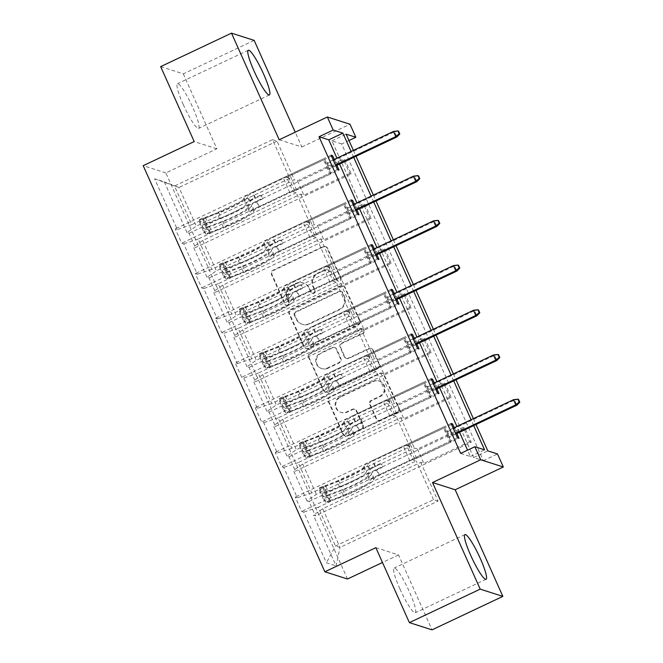 <?xml version="1.0" encoding="UTF-8"?>
<svg xmlns="http://www.w3.org/2000/svg" width="663" height="663" viewBox="0 0 663 663"><rect width="100%" height="100%" fill="white"/><g stroke="black" fill="none" stroke-linecap="round" stroke-linejoin="round"><path stroke-width="0.5" stroke-dasharray="3.31 2.49" d="M288.223 305.502A2.18 2.13 107.7 0 1 285.397 304.45L272.021 274.565A3.108 3.05 107.7 0 1 273.546 270.438L323.602 246.777A3.108 3.05 107.7 0 1 327.638 248.277L341.014 278.162A2.18 2.13 107.7 0 1 338.403 281.162A2.18 2.13 107.7 0 1 337.119 280.01L335.387 276.139A9.953 9.746 107.7 0 0 322.458 271.341L318.29 273.313A9.953 9.746 107.7 0 0 313.417 286.524L315.149 290.386A2.18 2.13 107.7 0 1 312.538 293.386A2.18 2.13 107.7 0 1 311.254 292.234L309.522 288.364A9.953 9.746 107.7 0 0 296.601 283.565L292.424 285.538A9.953 9.746 107.7 0 0 287.56 298.748L289.283 302.61A2.18 2.13 107.7 0 1 288.223 305.502M334.774 275.941A9.953 9.746 107.7 0 0 321.845 271.15L317.676 273.115A9.953 9.746 107.7 0 0 312.803 286.325L314.535 290.195A2.18 2.13 107.7 0 1 311.925 293.187A2.18 2.13 107.7 0 1 310.64 292.035L308.908 288.165A9.953 9.746 107.7 0 0 295.988 283.374L291.819 285.339A9.953 9.746 107.7 0 0 286.946 298.549L288.67 302.419A2.18 2.13 107.7 0 1 286.068 305.411A2.18 2.13 107.7 0 1 284.783 304.259L271.407 274.366A3.108 3.05 107.7 0 1 272.932 270.239L322.989 246.586A3.108 3.05 107.7 0 1 327.025 248.078L340.401 277.971A2.18 2.13 107.7 0 1 337.79 280.963A2.18 2.13 107.7 0 1 336.506 279.811L334.774 275.941L335.387 276.139M399.905 588.885A24.722 3.705 -115.3 0 1 394.12 568.058A24.722 3.705 -115.3 0 1 409.461 591.935A24.722 3.705 -115.3 0 1 415.245 612.761A24.722 3.705 -115.3 0 1 399.905 588.885M183.245 104.539A24.722 3.705 -115.3 0 1 177.46 83.72A24.722 3.705 -115.3 0 1 192.8 107.588A24.722 3.705 -115.3 0 1 198.585 128.415A24.722 3.705 -115.3 0 1 183.245 104.539M160.67 66.623L183.328 73.858L254.153 40.377M363.167 425.223A3.108 3.05 107.7 0 1 361.642 429.351L347.603 435.989A3.108 3.05 107.7 0 1 343.558 434.489L328.715 401.297A3.108 3.05 107.7 0 1 330.232 397.17L380.289 373.509A3.108 3.05 107.7 0 1 384.333 375.009L399.176 408.201A3.108 3.05 107.7 0 1 397.659 412.328L380.695 420.35A3.108 3.05 107.7 0 1 376.65 418.85L370.302 404.645A3.108 3.05 107.7 0 1 371.819 400.518L380.231 396.54A8.321 8.147 107.7 0 0 379.393 381.084A8.321 8.147 107.7 0 0 373.501 381.49L340.55 397.062A8.321 8.147 107.7 0 0 341.387 412.519A8.321 8.147 107.7 0 0 347.279 412.113L352.774 409.519A3.108 3.05 107.7 0 1 356.81 411.019L363.167 425.223L362.553 425.024A3.108 3.05 107.7 0 1 361.028 429.152L346.989 435.79A3.108 3.05 107.7 0 1 342.945 434.298L328.102 401.098A3.108 3.05 107.7 0 1 329.619 396.971L379.675 373.31A3.108 3.05 107.7 0 1 383.72 374.81L398.562 408.01A3.108 3.05 107.7 0 1 397.046 412.137L380.081 420.151A3.108 3.05 107.7 0 1 376.037 418.651L369.689 404.447A3.108 3.05 107.7 0 1 371.205 400.319L379.617 396.341L380.231 396.54M279.189 139.76L301.847 146.995L295.217 132.186M301.847 146.995L350.006 124.23M341.677 143.962L331.972 140.871L473.631 457.553L483.335 460.652L341.677 143.962L348.97 140.515M483.335 460.652L497.499 453.956M375.855 547.671L398.504 554.906L432.036 629.85M398.504 554.906L382.476 562.481M183.328 73.858L216.851 148.802L165.849 172.902L347.511 579.006M308.461 348.498A3.108 3.05 107.7 0 1 304.425 347.006L289.574 313.806A3.108 3.05 107.7 0 1 291.098 309.679L341.155 286.018A3.108 3.05 107.7 0 1 345.191 287.518L360.042 320.718A3.108 3.05 107.7 0 1 358.517 324.845L308.461 348.498L307.856 348.307A3.108 3.05 107.7 0 1 303.811 346.807L288.96 313.616A3.108 3.05 107.7 0 1 290.485 309.488L340.542 285.828A3.108 3.05 107.7 0 1 344.586 287.328L359.429 320.519A3.108 3.05 107.7 0 1 357.912 324.646L307.856 348.307M309.14 357.548L323.992 390.747A3.108 3.05 107.7 0 0 328.036 392.247L378.092 368.587A3.108 3.05 107.7 0 0 379.609 364.459L373.252 350.255A3.108 3.05 107.7 0 0 369.216 348.755L348.92 358.351A3.108 3.05 107.7 0 1 344.876 356.851L340.658 347.429A3.108 3.05 107.7 0 1 342.183 343.301L363.316 333.307A2.18 2.13 107.7 0 0 363.1 329.262A2.18 2.13 107.7 0 0 361.559 329.37L310.665 353.42A3.108 3.05 107.7 0 0 309.14 357.548L308.535 357.357L323.378 390.548L323.992 390.747M417.433 449.058L423.839 463.387L420.748 462.401L322.724 508.728L340.028 547.423L336.083 565.904L313.392 515.176L315.447 515.831L471.269 442.18L464.854 427.85L463.329 427.362L417.433 449.058L414.342 448.072L316.309 494.399L306.986 500.847L309.033 501.501L315.447 515.831M420.748 462.401L438.052 501.087L340.028 547.423L335.503 545.972L318.19 507.286L416.215 460.951L413.124 459.965L459.02 438.276M322.724 508.728L313.392 515.176M165.849 172.902L143.2 165.675M306.986 500.847L293.394 470.465L295.449 471.12L451.271 397.477L444.856 383.139L443.332 382.659L397.435 404.347L394.336 403.361L296.311 449.696L286.988 456.136L289.035 456.79L295.449 471.12M286.988 456.136L273.396 425.762L275.452 426.417L431.273 352.766L424.859 338.437L423.325 337.948L377.429 359.636L374.338 358.65L276.314 404.985L266.99 411.433L269.037 412.088L275.452 426.417M266.99 411.433L253.399 381.051L255.446 381.706L411.267 308.055L404.861 293.726L403.328 293.237L357.432 314.933L354.34 313.947L256.316 360.274L246.984 366.722L249.039 367.377L255.446 381.706M246.984 366.722L233.401 336.34L235.448 336.995L391.269 263.344L384.863 249.015L383.33 248.526L337.434 270.222L334.343 269.236L236.318 315.571L226.986 322.011L229.042 322.666L235.448 336.995M226.986 322.011L213.403 291.637L215.45 292.292L371.272 218.641L364.865 204.312L363.332 203.823L317.436 225.511L314.345 224.525L216.32 270.86L206.989 277.3L209.044 277.954L215.45 292.292M206.989 277.3L193.397 246.926L195.452 247.581L351.274 173.93L344.859 159.601L343.335 159.112L297.438 180.808L294.347 179.814L196.314 226.149L186.991 232.597L189.038 233.252L195.452 247.581M186.991 232.597L164.3 181.869L154.628 178.778L177.319 229.506L175.264 228.851L181.679 243.18L183.726 243.835L197.317 274.217L195.262 273.562L201.676 287.891L203.723 288.546L217.315 318.928L215.26 318.273L221.674 332.602L223.721 333.257L237.313 363.631L235.266 362.976L241.672 377.305L243.727 377.96L257.31 408.342L255.263 407.687L261.67 422.016L263.725 422.671L277.308 453.053L275.261 452.398L281.667 466.727L283.723 467.382L297.314 497.756L295.259 497.101L301.673 511.438L303.72 512.093L326.411 562.812L336.083 565.904M434.282 382.957L436.909 388.841M394.278 293.543L396.913 299.419M354.282 204.129L356.909 210.005M460.677 453.417L470.382 456.517L467.548 450.177M459.55 432.301L456.923 426.417M439.552 387.59L436.925 381.714M419.555 342.879L416.919 337.003M399.557 298.176L396.922 292.292M379.551 253.465L376.924 247.581M359.553 208.754L356.926 202.878M339.555 164.043L336.928 158.167M334.285 159.418L336.912 165.294M374.28 248.832L376.916 254.716M414.284 338.254L416.911 344.13M454.279 427.668L456.906 433.544M396.217 416.248L298.193 462.575L311.784 492.957L409.809 446.622L396.217 416.248L393.126 415.262L439.022 393.565M311.784 492.957L297.314 497.756M298.193 462.575L283.723 467.382M397.435 404.347L403.842 418.676L400.75 417.69L302.726 464.025L316.309 494.399M400.75 417.69L414.342 448.072M302.726 464.025L293.394 470.465M376.219 371.537L278.195 417.872L291.786 448.246L389.811 401.919L376.219 371.537L373.128 370.551L419.024 348.854M291.786 448.246L277.308 453.053M278.195 417.872L263.725 422.671M377.429 359.636L383.844 373.965L380.753 372.979L282.728 419.314L296.311 449.696M380.753 372.979L394.336 403.361M282.728 419.314L273.396 425.762M356.222 326.826L258.197 373.161L271.78 403.535L369.813 357.208L356.222 326.826L353.13 325.84L399.027 304.151M271.78 403.535L257.31 408.342M258.197 373.161L243.727 377.96M357.432 314.933L363.846 329.262L360.755 328.276L262.722 374.603L276.314 404.985M360.755 328.276L374.338 358.65M262.722 374.603L253.399 381.051M336.224 282.115L238.199 328.45L251.783 358.832L349.807 312.497L336.224 282.115L333.133 281.129L379.029 259.44M251.783 358.832L237.313 363.631M238.199 328.45L223.721 333.257M337.434 270.222L343.84 284.551L340.749 283.565L242.724 329.901L256.316 360.274M340.749 283.565L354.34 313.947M242.724 329.901L233.401 336.34M316.226 237.412L218.193 283.739L231.785 314.121L329.809 267.786L316.226 237.412L313.127 236.426L359.023 214.729M231.785 314.121L217.315 318.928M218.193 283.739L203.723 288.546M317.436 225.511L323.842 239.84L320.751 238.854L222.727 285.189L236.318 315.571M320.751 238.854L334.343 269.236M222.727 285.189L213.403 291.637M296.22 192.701L198.196 239.036L211.787 269.41L309.812 223.083L296.22 192.701L293.129 191.715L339.025 170.018M211.787 269.41L197.317 274.217M198.196 239.036L183.726 243.835M297.438 180.808L303.845 195.137L300.753 194.151L202.729 240.478L216.32 270.86M300.753 194.151L314.345 224.525M202.729 240.478L193.397 246.926M154.628 178.778L174.477 186.013L191.789 224.707L289.814 178.372L272.51 139.678L174.477 186.013L179.01 187.463L196.314 226.149M191.789 224.707L177.319 229.506M473.714 425.605L471.086 419.72M453.716 380.894L451.089 375.018M433.718 336.182L431.091 330.307M413.72 291.48L411.093 285.596M393.723 246.769L391.087 240.893M373.725 202.058L371.089 196.182M353.719 157.355L351.092 151.471M353.387 150.385L356.014 156.269M373.385 195.096L376.02 200.972M393.383 239.807L396.018 245.683M413.389 284.51L416.016 290.394M433.387 329.221L436.014 335.097M453.384 373.932L456.011 379.808M473.382 418.635L476.009 424.519M438.052 501.087L433.527 499.645L335.503 545.972L326.411 562.812M272.51 139.678L277.035 141.128L294.347 179.814M277.035 141.128L179.01 187.463L164.3 181.869M433.527 499.645L416.215 460.951M409.809 446.622L406.717 445.635L413.124 459.965M389.811 401.919L386.72 400.924L393.126 415.262M369.813 357.208L366.714 356.222L373.128 370.551M349.807 312.497L346.716 311.511L353.13 325.84M329.809 267.786L326.718 266.799L333.133 281.129M309.812 223.083L306.72 222.097L313.127 236.426M289.814 178.372L286.723 177.386L293.129 191.715M473.631 457.553L487.794 450.857M331.972 140.871L346.136 134.175M471.269 442.18L469.735 441.691L463.329 427.362M451.271 397.477L449.738 396.988L443.332 382.659M431.273 352.766L429.74 352.277L423.325 337.948M411.267 308.055L409.742 307.566L403.328 293.237M391.269 263.344L389.745 262.855L383.33 248.526M371.272 218.641L369.739 218.152L363.332 203.823M351.274 173.93L349.741 173.441L343.335 159.112M470.382 456.517L484.554 449.821M318.19 507.286L303.72 512.093M337.5 169.529L181.679 243.18M331.086 155.2L175.264 228.851M286.723 177.386L331.533 156.203M349.741 173.441L303.845 195.137M189.038 233.252L344.859 159.601M357.498 214.24L201.676 287.891M351.083 199.911L195.262 273.562M306.72 222.097L351.531 200.914M369.739 218.152L323.842 239.84M209.044 277.954L364.865 204.312M377.496 258.951L221.674 332.602M371.081 244.622L215.26 318.273M326.718 266.799L371.529 245.625M389.745 262.855L343.84 284.551M229.042 322.666L384.863 249.015M397.493 303.662L241.672 377.305M391.087 289.333L235.266 362.976M346.716 311.511L391.535 290.328M409.742 307.566L363.846 329.262M249.039 367.377L404.861 293.726M417.491 348.365L261.67 422.016M411.085 334.036L255.263 407.687M366.714 356.222L411.532 335.039M429.74 352.277L383.844 373.965M269.037 412.088L424.859 338.437M437.489 393.076L281.667 466.727M431.083 378.747L275.261 452.398M386.72 400.924L431.53 379.75M449.738 396.988L403.842 418.676M289.035 456.79L444.856 383.139M457.495 437.787L301.673 511.438M451.08 423.458L295.259 497.101M406.717 445.635L451.528 424.453M469.735 441.691L423.839 463.387M309.033 501.501L464.854 427.85M216.851 148.802L194.193 141.575M294.853 315.058A2.18 2.13 107.7 0 1 295.922 312.174L339.854 291.405A2.18 2.13 107.7 0 1 342.688 292.458L344.511 296.535A9.953 9.746 107.7 0 1 339.638 309.737L309.604 323.934A9.953 9.746 107.7 0 1 296.676 319.143L294.853 315.058L294.239 314.867A2.18 2.13 107.7 0 1 295.308 311.975L295.922 312.174M294.239 314.867L296.063 318.944A9.953 9.746 107.7 0 0 308.991 323.743L339.025 309.546A9.953 9.746 107.7 0 0 343.898 296.336L342.075 292.259A2.18 2.13 107.7 0 0 339.249 291.206L295.308 311.975M308.535 357.357A3.108 3.05 107.7 0 1 310.052 353.23L360.945 329.171A2.18 2.13 107.7 0 1 363.962 330.994A2.18 2.13 107.7 0 1 362.702 333.116L341.569 343.103A3.108 3.05 107.7 0 0 340.053 347.23L344.263 356.653A3.108 3.05 107.7 0 0 348.307 358.153L368.603 348.556A3.108 3.05 107.7 0 1 372.647 350.056L378.996 364.26A3.108 3.05 107.7 0 1 377.479 368.388L327.423 392.048A3.108 3.05 107.7 0 1 323.378 390.548M327.853 368.305A8.321 8.147 107.7 0 1 316.334 361.335A8.321 8.147 107.7 0 1 321.116 353.255L332.727 347.768A3.108 3.05 107.7 0 1 336.771 349.268L340.981 358.691A3.108 3.05 107.7 0 1 339.464 362.818L327.853 368.305L327.24 368.106A8.321 8.147 107.7 0 1 315.721 361.144A8.321 8.147 107.7 0 1 320.502 353.056L321.116 353.255M327.24 368.106L338.851 362.62A3.108 3.05 107.7 0 0 340.368 358.492L336.158 349.07A3.108 3.05 107.7 0 0 332.113 347.569L320.502 353.056M379.617 396.341A8.321 8.147 107.7 0 0 378.788 380.894A8.321 8.147 107.7 0 0 372.888 381.291L339.937 396.872A8.321 8.147 107.7 0 0 340.774 412.32A8.321 8.147 107.7 0 0 346.666 411.922L352.161 409.32A3.108 3.05 107.7 0 1 356.197 410.82L362.553 425.024M259.349 195.709A1.898 1.865 107.7 0 1 261.819 196.621A1.898 1.865 107.7 0 1 260.891 199.149L256.299 201.32A11.569 1.583 155.9 0 0 247.97 206.549L247.606 207.701L250.042 213.146L250.407 211.994A11.569 1.583 -24.1 0 1 258.736 206.765L329.619 173.258L323.212 158.929L252.321 192.427L254.758 197.881L259.349 195.709L260.145 195.958L255.553 198.129A7.45 1.019 155.9 0 0 250.191 201.494L249.835 202.654L247.398 197.209L247.755 196.049A7.45 1.019 -24.1 0 1 253.117 192.684L283.491 178.33A6.887 0.945 155.9 0 1 288.239 176.399L324.737 159.418L323.212 158.929M205.77 233.998L203.259 230.749L206.939 229L209.45 232.257L205.77 233.998A8.395 1.152 155.9 0 0 210.478 232.821L223.696 227.873A24.249 3.315 155.9 0 0 253.805 211.538L251.368 206.094L251.733 204.933A7.45 1.019 -24.1 0 1 257.095 201.569L261.686 199.397A1.898 1.865 -72.3 0 0 261.495 195.867A1.898 1.865 -72.3 0 0 260.145 195.958M203.259 230.749L199.414 222.146L199.356 219.668A8.395 1.152 155.9 0 0 204.071 218.492L217.29 213.544A24.249 3.315 155.9 0 0 247.398 197.209M199.356 219.668L203.044 217.928A4.276 0.588 155.9 0 0 205.431 217.323L218.641 212.375A20.122 2.751 155.9 0 0 243.636 198.817L243.992 197.665A11.569 1.583 -24.1 0 1 252.321 192.427M209.45 232.257A4.276 0.588 155.9 0 0 211.837 231.652L225.055 226.705A20.122 2.751 155.9 0 0 250.042 213.146M253.805 211.538L254.169 210.386A7.45 1.019 -24.1 0 1 259.531 207.013L289.905 192.66A6.887 0.945 -24.1 0 1 294.645 190.729L331.152 173.747L329.619 173.258M206.939 229L203.093 220.406L199.414 222.146M203.044 217.928L203.093 220.406M251.368 206.094A24.249 3.315 -24.1 0 1 221.26 222.428L208.049 227.376A8.395 1.152 -24.1 0 1 204.138 228.536C202.696 227.459 202.182 226.315 202.605 225.097A8.395 1.152 155.9 0 0 206.508 223.937L219.726 218.989A24.249 3.315 155.9 0 0 249.835 202.654M243.636 198.817L246.072 204.262A20.122 2.751 -24.1 0 1 221.077 217.82L207.859 222.768A4.276 0.588 -24.1 0 1 206.682 223.174L202.488 225.13L206.682 223.174C205.737 224.633 206.251 225.776 208.215 226.613A4.276 0.588 155.9 0 0 209.4 226.207L222.619 221.26A20.122 2.751 155.9 0 0 247.606 207.701M246.072 204.262L246.429 203.11A11.569 1.583 -24.1 0 1 254.758 197.881M331.152 173.747L329.552 170.159L328.019 169.67L328.773 168.269L329.876 168.617L327.572 163.463L326.469 163.115L328.773 168.269L335.511 165.087M333.199 159.932L326.469 163.115L324.812 162.51L326.345 162.999L324.737 159.418M296.585 190.082L290.179 175.753M335.834 165.808L329.876 168.617L329.552 170.159L326.345 162.999L327.572 163.463L394.576 131.796L396.88 136.951M393.474 131.44L394.576 131.796L398.521 131.125M279.347 240.412A1.898 1.865 107.7 0 1 281.816 241.332A1.898 1.865 107.7 0 1 280.888 243.851L276.297 246.023A11.569 1.583 155.9 0 0 267.968 251.252L267.612 252.412L270.048 257.857L270.405 256.697A11.569 1.583 -24.1 0 1 278.733 251.468L349.616 217.961L343.21 203.632L272.319 237.139L274.755 242.583L279.347 240.412L280.151 240.669L275.551 242.84A7.45 1.019 155.9 0 0 270.189 246.205L269.833 247.365L267.396 241.92L267.753 240.76A7.45 1.019 -24.1 0 1 273.115 237.395L303.488 223.041A6.887 0.945 155.9 0 1 308.237 221.102L344.743 204.121L343.21 203.632M225.768 278.709L223.257 275.452L226.945 273.711L229.448 276.968L225.768 278.709A8.395 1.152 155.9 0 0 230.484 277.532L243.702 272.584A24.249 3.315 155.9 0 0 273.802 256.25L271.366 250.805L271.731 249.644A7.45 1.019 -24.1 0 1 277.093 246.28L281.684 244.108A1.898 1.865 -72.3 0 0 281.493 240.578A1.898 1.865 -72.3 0 0 280.151 240.669M223.257 275.452L219.412 266.858L219.354 264.38A8.395 1.152 155.9 0 0 224.069 263.203L237.288 258.255A24.249 3.315 155.9 0 0 267.396 241.92M219.354 264.38L223.041 262.639A4.276 0.588 155.9 0 0 225.428 262.034L238.647 257.087A20.122 2.751 155.9 0 0 263.634 243.528L263.998 242.368A11.569 1.583 -24.1 0 1 272.319 237.139M229.448 276.968A4.276 0.588 155.9 0 0 231.835 276.363L245.053 271.416A20.122 2.751 155.9 0 0 270.048 257.857M273.802 256.25L274.167 255.089A7.45 1.019 -24.1 0 1 279.529 251.725L309.903 237.371A6.887 0.945 -24.1 0 1 314.643 235.431L351.15 218.45L349.616 217.961M226.945 273.711L223.099 265.117L219.412 266.858M223.041 262.639L223.099 265.117M271.366 250.805A24.249 3.315 -24.1 0 1 241.266 267.139L228.047 272.087A8.395 1.152 -24.1 0 1 224.135 273.247C222.693 272.17 222.18 271.026 222.602 269.808A8.395 1.152 155.9 0 0 226.506 268.648L239.724 263.7A24.249 3.315 155.9 0 0 269.833 247.365M263.634 243.528L266.07 248.973A20.122 2.751 -24.1 0 1 241.075 262.531L227.865 267.479A4.276 0.588 -24.1 0 1 226.68 267.877L226.473 267.96M266.07 248.973L266.435 247.813A11.569 1.583 -24.1 0 1 274.755 242.583M226.473 267.951L222.602 269.808L226.68 267.877C225.735 269.344 226.249 270.487 228.213 271.316A4.276 0.588 155.9 0 0 229.398 270.918L242.617 265.971A20.122 2.751 155.9 0 0 267.612 252.412M351.15 218.45L349.55 214.87L348.017 214.381L348.771 212.98L349.873 213.329L347.569 208.174L346.467 207.817L348.771 212.98L355.509 209.798M353.197 204.635L346.467 207.817L344.81 207.221L346.343 207.701L344.743 204.121M316.582 234.793L310.176 220.456M355.832 210.519L349.873 213.329L349.55 214.87L346.343 207.701L347.569 208.174L414.574 176.499L416.878 181.662M413.472 176.151L414.574 176.499L418.527 175.828M299.353 285.123A1.898 1.865 107.7 0 1 301.822 286.043A1.898 1.865 107.7 0 1 300.886 288.562L296.295 290.734A11.569 1.583 155.9 0 0 287.966 295.963L287.609 297.123L290.046 302.568L290.402 301.408A11.569 1.583 -24.1 0 1 298.731 296.179L369.623 262.672L363.208 248.343L292.317 281.85L294.753 287.294L299.353 285.123L300.148 285.38L295.549 287.551A7.45 1.019 155.9 0 0 290.195 290.916L289.83 292.076L287.394 286.623L287.759 285.471A7.45 1.019 -24.1 0 1 293.121 282.106L323.494 267.744A6.887 0.945 155.9 0 1 328.235 265.813L364.741 248.832L363.208 248.343M245.766 323.42L243.255 320.163L246.943 318.422L249.454 321.679L245.766 323.42A8.395 1.152 155.9 0 0 250.481 322.243L263.7 317.295A24.249 3.315 155.9 0 0 293.808 300.961L291.372 295.516L291.728 294.355A7.45 1.019 -24.1 0 1 297.09 290.991L301.682 288.819A1.898 1.865 -72.3 0 0 301.491 285.289A1.898 1.865 -72.3 0 0 300.148 285.38M243.255 320.163L239.409 311.56L239.36 309.091A8.395 1.152 155.9 0 0 244.067 307.914L257.285 302.966A24.249 3.315 155.9 0 0 287.394 286.623M239.36 309.091L243.039 307.35A4.276 0.588 155.9 0 0 245.426 306.745L258.645 301.798A20.122 2.751 155.9 0 0 283.631 288.239L283.996 287.079A11.569 1.583 -24.1 0 1 292.317 281.85M249.454 321.679A4.276 0.588 155.9 0 0 251.832 321.074L265.051 316.127A20.122 2.751 155.9 0 0 290.046 302.568M293.808 300.961L294.165 299.8A7.45 1.019 -24.1 0 1 299.527 296.436L329.901 282.073A6.887 0.945 -24.1 0 1 334.641 280.142L371.147 263.161L369.623 262.672M246.943 318.422L243.097 309.82L239.409 311.56M243.039 307.35L243.097 309.82M291.372 295.516A24.249 3.315 -24.1 0 1 261.263 311.85L248.045 316.798A8.395 1.152 -24.1 0 1 244.141 317.958C242.691 316.881 242.177 315.729 242.6 314.519A8.395 1.152 155.9 0 0 246.503 313.359L259.722 308.411A24.249 3.315 155.9 0 0 289.83 292.076M283.631 288.239L286.068 293.684A20.122 2.751 -24.1 0 1 261.081 307.242L247.863 312.19A4.276 0.588 -24.1 0 1 246.677 312.588L242.484 314.552L246.677 312.588C245.741 314.047 246.255 315.198 248.219 316.027A4.276 0.588 155.9 0 0 249.396 315.629L262.614 310.682A20.122 2.751 155.9 0 0 287.609 297.123M286.068 293.684L286.433 292.524A11.569 1.583 -24.1 0 1 294.753 287.294M371.147 263.161L369.548 259.581L368.015 259.092L368.777 257.683L369.879 258.04L367.567 252.876L366.465 252.528L368.777 257.683L375.507 254.501M373.203 249.346L366.465 252.528L364.807 251.923L366.341 252.412L364.741 248.832M336.589 279.496L330.174 265.167M375.83 255.222L369.879 258.04L369.548 259.581L366.341 252.412L367.567 252.876L434.572 221.21L436.876 226.373M433.469 220.862L434.572 221.21L438.525 220.539M319.351 329.834A1.898 1.865 107.7 0 1 321.82 330.746A1.898 1.865 107.7 0 1 320.884 333.274L316.292 335.445A11.569 1.583 155.9 0 0 307.964 340.674L307.607 341.826L310.044 347.271L310.4 346.119A11.569 1.583 -24.1 0 1 318.729 340.89L389.62 307.383L383.206 293.054L312.323 326.561L314.759 332.006L319.351 329.834L320.146 330.083L315.555 332.254A7.45 1.019 155.9 0 0 310.193 335.627L309.828 336.779L307.392 331.334L307.756 330.182A7.45 1.019 -24.1 0 1 313.118 326.809L343.492 312.455A6.887 0.945 155.9 0 1 348.232 310.524L384.739 293.543L383.206 293.054M265.764 368.131L263.261 364.874L266.94 363.133L269.451 366.382L265.764 368.131A8.395 1.152 155.9 0 0 270.479 366.946L283.698 361.998A24.249 3.315 155.9 0 0 313.806 345.663L311.37 340.218L311.726 339.066A7.45 1.019 -24.1 0 1 317.088 335.693L321.679 333.522A1.898 1.865 -72.3 0 0 321.489 329.992A1.898 1.865 -72.3 0 0 320.146 330.083M263.261 364.874L259.407 356.271L259.357 353.793A8.395 1.152 155.9 0 0 264.073 352.617L277.283 347.669A24.249 3.315 155.9 0 0 307.392 331.334M259.357 353.793L263.037 352.053A4.276 0.588 155.9 0 0 265.424 351.448L278.642 346.5A20.122 2.751 155.9 0 0 303.629 332.942L303.994 331.79A11.569 1.583 -24.1 0 1 312.323 326.561M269.451 366.382A4.276 0.588 155.9 0 0 271.83 365.785L285.049 360.838A20.122 2.751 155.9 0 0 310.044 347.271M313.806 345.663L314.163 344.511A7.45 1.019 -24.1 0 1 319.525 341.138L349.898 326.784A6.887 0.945 -24.1 0 1 354.647 324.853L391.145 307.872L389.62 307.383M266.94 363.133L263.095 354.531L259.407 356.271M263.037 352.053L263.095 354.531M311.37 340.218A24.249 3.315 -24.1 0 1 281.261 356.553L268.043 361.501A8.395 1.152 -24.1 0 1 264.139 362.661C262.689 361.584 262.175 360.44 262.598 359.222A8.395 1.152 155.9 0 0 266.501 358.061L279.72 353.114A24.249 3.315 155.9 0 0 309.828 336.779M303.629 332.942L306.066 338.387A20.122 2.751 -24.1 0 1 281.079 351.954L267.86 356.901A4.276 0.588 -24.1 0 1 266.675 357.299L262.482 359.255L266.675 357.299C265.739 358.758 266.253 359.91 268.217 360.738A4.276 0.588 155.9 0 0 269.402 360.332L282.612 355.385A20.122 2.751 155.9 0 0 307.607 341.826M306.066 338.387L306.43 337.235A11.569 1.583 -24.1 0 1 314.759 332.006M391.145 307.872L389.546 304.284L388.012 303.803L388.775 302.394L389.877 302.751L387.565 297.588L386.463 297.239L388.775 302.394L395.504 299.212M393.2 294.057L386.463 297.239L384.813 296.634L386.338 297.123L384.739 293.543M356.586 324.207L350.172 309.878M395.828 299.933L389.877 302.751L389.546 304.284L386.338 297.123L387.565 297.588L454.569 265.921L456.882 271.076M453.467 265.565L454.569 265.921L458.523 265.25M339.348 374.537A1.898 1.865 107.7 0 1 341.818 375.457A1.898 1.865 107.7 0 1 340.89 377.976L336.29 380.148A11.569 1.583 155.9 0 0 327.97 385.377L327.605 386.537L330.041 391.982L330.406 390.822A11.569 1.583 -24.1 0 1 338.727 385.593L409.618 352.086L403.203 337.757L332.32 371.263L334.757 376.708L339.348 374.537L340.144 374.794L335.553 376.965A7.45 1.019 155.9 0 0 330.191 380.33L329.826 381.49L327.389 376.045L327.754 374.885A7.45 1.019 -24.1 0 1 333.116 371.52L363.49 357.166A6.887 0.945 155.9 0 1 368.23 355.227L404.737 338.246L403.203 337.757M285.761 412.834L283.258 409.577L286.938 407.836L289.449 411.093L285.761 412.834A8.395 1.152 155.9 0 0 290.477 411.657L303.695 406.709A24.249 3.315 155.9 0 0 333.804 390.374L331.367 384.93L331.732 383.769A7.45 1.019 -24.1 0 1 337.086 380.405L341.685 378.233A1.898 1.865 -72.3 0 0 341.495 374.703A1.898 1.865 -72.3 0 0 340.144 374.794M283.258 409.577L279.413 400.982L279.355 398.504A8.395 1.152 155.9 0 0 284.071 397.328L297.289 392.38A24.249 3.315 155.9 0 0 327.389 376.045M279.355 398.504L283.035 396.764A4.276 0.588 155.9 0 0 285.421 396.159L298.64 391.211A20.122 2.751 155.9 0 0 323.635 377.653L323.992 376.493A11.569 1.583 -24.1 0 1 332.32 371.263M289.449 411.093A4.276 0.588 155.9 0 0 291.836 410.488L305.046 405.541A20.122 2.751 155.9 0 0 330.041 391.982M333.804 390.374L334.16 389.214A7.45 1.019 -24.1 0 1 339.522 385.849L369.896 371.495A6.887 0.945 -24.1 0 1 374.645 369.556L411.151 352.575L409.618 352.086M286.938 407.836L283.093 399.242L279.413 400.982M283.035 396.764L283.093 399.242M331.367 384.93A24.249 3.315 -24.1 0 1 301.259 401.264L288.04 406.212A8.395 1.152 -24.1 0 1 284.137 407.372C282.687 406.295 282.173 405.151 282.595 403.933A8.395 1.152 155.9 0 0 286.507 402.772L299.717 397.825A24.249 3.315 155.9 0 0 329.826 381.49M323.635 377.653L326.063 383.098A20.122 2.751 -24.1 0 1 301.077 396.656L287.858 401.604A4.276 0.588 -24.1 0 1 286.673 402.01L282.488 403.966L286.673 402.01C285.736 403.469 286.25 404.612 288.214 405.441A4.276 0.588 155.9 0 0 289.399 405.043L302.618 400.096A20.122 2.751 155.9 0 0 327.605 386.537M326.063 383.098L326.428 381.938A11.569 1.583 -24.1 0 1 334.757 376.708M411.151 352.575L409.543 348.995L408.018 348.506L408.773 347.105L409.875 347.453L407.563 342.299L406.46 341.942L408.773 347.105L415.502 343.923M413.198 338.76L406.46 341.942L404.811 341.346L406.344 341.835L404.737 338.246M376.584 368.918L370.178 354.589M415.825 344.644L409.875 347.453L409.543 348.995L406.344 341.835L407.563 342.299L474.567 310.632L476.879 315.787M473.465 310.276L474.567 310.632L478.52 309.952M359.346 419.248A1.898 1.865 107.7 0 1 361.816 420.168A1.898 1.865 107.7 0 1 360.887 422.687L356.296 424.859A11.569 1.583 155.9 0 0 347.967 430.088L347.603 431.248L350.039 436.693L350.404 435.533A11.569 1.583 -24.1 0 1 358.724 430.304L429.616 396.797L423.209 382.468L352.318 415.974L354.755 421.419L359.346 419.248L360.142 419.505L355.55 421.676A7.45 1.019 155.9 0 0 350.188 425.041L349.832 426.201L347.395 420.756L347.752 419.596A7.45 1.019 -24.1 0 1 353.114 416.231L383.487 401.869A6.887 0.945 155.9 0 1 388.228 399.938L424.734 382.957L423.209 382.468M305.767 457.545L303.256 454.288L306.936 452.547L309.447 455.804L305.767 457.545A8.395 1.152 155.9 0 0 310.475 456.368L323.693 451.42A24.249 3.315 155.9 0 0 353.802 435.085L351.365 429.641L351.73 428.48A7.45 1.019 -24.1 0 1 357.092 425.116L361.683 422.944A1.898 1.865 -72.3 0 0 361.492 419.414A1.898 1.865 -72.3 0 0 360.142 419.505M303.256 454.288L299.411 445.693L299.353 443.215A8.395 1.152 155.9 0 0 304.068 442.039L317.287 437.091A24.249 3.315 155.9 0 0 347.395 420.756M299.353 443.215L303.041 441.475A4.276 0.588 155.9 0 0 305.419 440.87L318.638 435.923A20.122 2.751 155.9 0 0 343.633 422.364L343.989 421.204A11.569 1.583 -24.1 0 1 352.318 415.974M309.447 455.804A4.276 0.588 155.9 0 0 311.834 455.199L325.052 450.252A20.122 2.751 155.9 0 0 350.039 436.693M353.802 435.085L354.166 433.925A7.45 1.019 -24.1 0 1 359.52 430.56L389.902 416.198A6.887 0.945 -24.1 0 1 394.642 414.267L431.149 397.286L429.616 396.797M306.936 452.547L303.09 443.953L299.411 445.693M303.041 441.475L303.09 443.953M351.365 429.641A24.249 3.315 -24.1 0 1 321.257 445.975L308.038 450.923A8.395 1.152 -24.1 0 1 304.135 452.083C302.684 451.006 302.179 449.862 302.593 448.644A8.395 1.152 155.9 0 0 306.505 447.484L319.723 442.536A24.249 3.315 155.9 0 0 349.832 426.201M343.633 422.364L346.069 427.809A20.122 2.751 -24.1 0 1 321.074 441.367L307.856 446.315A4.276 0.588 -24.1 0 1 306.671 446.713L302.485 448.677L306.671 446.713C305.734 448.18 306.248 449.323 308.212 450.152A4.276 0.588 155.9 0 0 309.397 449.754L322.616 444.807A20.122 2.751 155.9 0 0 347.603 431.248M346.069 427.809L346.426 426.649A11.569 1.583 -24.1 0 1 354.755 421.419M431.149 397.286L429.541 393.706L428.016 393.217L428.77 391.816L429.873 392.164L427.569 387.01L426.466 386.653L428.77 391.816L435.5 388.634M433.196 383.471L426.466 386.653L424.809 386.048L426.342 386.537L424.734 382.957M396.582 413.621L390.175 399.292M435.823 389.355L429.873 392.164L429.541 393.706L426.342 386.537L427.569 387.01L494.565 355.335L496.877 360.498M493.463 354.987L494.565 355.335L498.518 354.664M379.344 463.959A1.898 1.865 107.7 0 1 381.813 464.871A1.898 1.865 107.7 0 1 380.885 467.398L376.294 469.57A11.569 1.583 155.9 0 0 367.965 474.799L367.6 475.951L370.037 481.404L370.402 480.244A11.569 1.583 -24.1 0 1 378.73 475.015L449.613 441.508L443.207 427.179L372.316 460.686L374.752 466.13L379.344 463.959L380.139 464.208L375.548 466.379A7.45 1.019 155.9 0 0 370.186 469.752L369.83 470.904L367.393 465.459L367.75 464.307A7.45 1.019 -24.1 0 1 373.112 460.934L403.485 446.58A6.887 0.945 155.9 0 1 408.234 444.649L444.732 427.668L443.207 427.179M325.765 502.256L323.254 498.999L326.934 497.258L329.445 500.515L325.765 502.256A8.395 1.152 155.9 0 0 330.481 501.079L343.691 496.131A24.249 3.315 155.9 0 0 373.799 479.788L371.363 474.343L371.728 473.191A7.45 1.019 -24.1 0 1 377.09 469.818L381.681 467.647A1.898 1.865 -72.3 0 0 381.49 464.117A1.898 1.865 -72.3 0 0 380.139 464.208M323.254 498.999L319.409 490.396L319.351 487.927A8.395 1.152 155.9 0 0 324.066 486.741L337.285 481.794A24.249 3.315 155.9 0 0 367.393 465.459M319.351 487.927L323.038 486.178A4.276 0.588 155.9 0 0 325.425 485.581L338.636 480.634A20.122 2.751 155.9 0 0 363.631 467.067L363.987 465.915A11.569 1.583 -24.1 0 1 372.316 460.686M329.445 500.515A4.276 0.588 155.9 0 0 331.831 499.91L345.05 494.963A20.122 2.751 155.9 0 0 370.037 481.404M373.799 479.788L374.164 478.636A7.45 1.019 -24.1 0 1 379.526 475.263L409.9 460.909A6.887 0.945 -24.1 0 1 414.64 458.978L451.147 441.997L449.613 441.508M326.934 497.258L323.088 488.656L319.409 490.396M323.038 486.178L323.088 488.656M371.363 474.343A24.249 3.315 -24.1 0 1 341.254 490.678L328.044 495.626A8.395 1.152 -24.1 0 1 324.132 496.786C322.69 495.717 322.177 494.565 322.599 493.347A8.395 1.152 155.9 0 0 326.503 492.186L339.721 487.239A24.249 3.315 155.9 0 0 369.83 470.904M363.631 467.067L366.067 472.512A20.122 2.751 -24.1 0 1 341.072 486.078L327.853 491.026A4.276 0.588 -24.1 0 1 326.677 491.424L322.483 493.38L326.677 491.424C325.732 492.882 326.246 494.034 328.21 494.863A4.276 0.588 155.9 0 0 329.395 494.465L342.614 489.518A20.122 2.751 155.9 0 0 367.6 475.951M366.067 472.512L366.424 471.36A11.569 1.583 -24.1 0 1 374.752 466.13M451.147 441.997L449.547 438.417L448.014 437.928L448.768 436.519L449.87 436.876L447.566 431.712L446.464 431.364L448.768 436.519L455.506 433.337M453.194 428.182L446.464 431.364L444.807 430.759L446.34 431.248L444.732 427.668M416.579 458.332L410.173 444.003M455.829 434.058L449.87 436.876L449.547 438.417L446.34 431.248L447.566 431.712L514.571 400.046L516.875 405.201M513.469 399.69L514.571 400.046L518.516 399.375M284.783 304.259L285.397 304.45M336.506 279.811L337.119 280.01M310.64 292.035L311.254 292.234M286.946 298.549L287.56 298.748M291.819 285.339L292.424 285.538M295.988 283.374L296.601 283.565M308.908 288.165L309.522 288.364M314.535 290.195L315.149 290.386M312.803 286.325L313.417 286.524M317.676 273.115L318.29 273.313M321.845 271.15L322.458 271.341M340.401 277.971L341.014 278.162M327.025 248.078L327.638 248.277M322.989 246.586L323.602 246.777M272.932 270.239L273.546 270.438M271.407 274.366L272.021 274.565M288.67 302.419L289.283 302.61M357.912 324.646L358.517 324.845M359.429 320.519L360.042 320.718M344.586 287.328L345.191 287.518M340.542 285.828L341.155 286.018M290.485 309.488L291.098 309.679M288.96 313.616L289.574 313.806M303.811 346.807L304.425 347.006M339.249 291.206L339.854 291.405M342.075 292.259L342.688 292.458M343.898 296.336L344.511 296.535M339.025 309.546L339.638 309.737M308.991 323.743L309.604 323.934M296.063 318.944L296.676 319.143M327.423 392.048L328.036 392.247M377.479 368.388L378.092 368.587M378.996 364.26L379.609 364.459M372.647 350.056L373.252 350.255M368.603 348.556L369.216 348.755M348.307 358.153L348.92 358.351M344.263 356.653L344.876 356.851M340.053 347.23L340.658 347.429M341.569 343.103L342.183 343.301M362.702 333.116L363.316 333.307M360.945 329.171L361.559 329.37M310.052 353.23L310.665 353.42M332.113 347.569L332.727 347.768M336.158 349.07L336.771 349.268M340.368 358.492L340.981 358.691M338.851 362.62L339.464 362.818M356.197 410.82L356.81 411.019M352.161 409.32L352.774 409.519M346.666 411.922L347.279 412.113M339.937 396.872L340.55 397.062M372.888 381.291L373.501 381.49M371.205 400.319L371.819 400.518M369.689 404.447L370.302 404.645M376.037 418.651L376.65 418.85M380.081 420.151L380.695 420.35M397.046 412.137L397.659 412.328M398.562 408.01L399.176 408.201M383.72 374.81L384.333 375.009M379.675 373.31L380.289 373.509M329.619 396.971L330.232 397.17M328.102 401.098L328.715 401.297M342.945 434.298L343.558 434.489M346.989 435.79L347.603 435.989M361.028 429.152L361.642 429.351M205.704 233.923L199.356 219.735M203.044 217.994L209.384 232.183M219.726 218.989L217.29 213.544M218.641 212.375L221.077 217.82M255.553 198.129L253.117 192.684M289.905 192.66L283.491 178.33M259.531 207.013L257.095 201.569M256.299 201.32L258.736 206.765M250.191 201.494L247.755 196.049M254.169 210.386L251.733 204.933M243.992 197.665L246.429 203.11M247.97 206.549L250.407 211.994M223.696 227.873L221.26 222.428M222.619 221.26L225.055 226.705M206.508 223.937L204.071 218.492M205.431 217.323L207.859 222.768M210.478 232.821L208.049 227.376M209.4 226.207L211.837 231.652M294.645 190.729L288.239 176.399M208.215 226.613L204.138 228.536M261.686 199.397L260.891 199.149M225.702 278.626L219.354 264.446M223.041 262.705L229.39 276.885M239.724 263.7L237.288 258.255M238.647 257.087L241.075 262.531M275.551 242.84L273.115 237.395M309.903 237.371L303.488 223.041M279.529 251.725L277.093 246.28M276.297 246.023L278.733 251.468M270.189 246.205L267.753 240.76M274.167 255.089L271.731 249.644M263.998 242.368L266.435 247.813M267.968 251.252L270.405 256.697M243.702 272.584L241.266 267.139M242.617 265.971L245.053 271.416M226.506 268.648L224.069 263.203M225.428 262.034L227.865 267.479M230.484 277.532L228.047 272.087M229.398 270.918L231.835 276.363M314.643 235.431L308.237 221.102M228.213 271.316L224.135 273.247M281.684 244.108L280.888 243.851M245.7 323.337L239.36 309.149M243.039 307.408L249.387 321.596M259.722 308.411L257.285 302.966M258.645 301.798L261.081 307.242M295.549 287.551L293.121 282.106M329.901 282.073L323.494 267.744M299.527 296.436L297.09 290.991M296.295 290.734L298.731 296.179M290.195 290.916L287.759 285.471M294.165 299.8L291.728 294.355M283.996 287.079L286.433 292.524M287.966 295.963L290.402 301.408M263.7 317.295L261.263 311.85M262.614 310.682L265.051 316.127M246.503 313.359L244.067 307.914M245.426 306.745L247.863 312.19M250.481 322.243L248.045 316.798M249.396 315.629L251.832 321.074M334.641 280.142L328.235 265.813M248.219 316.027L244.141 317.958M301.682 288.819L300.886 288.562M265.697 368.048L259.357 353.86M263.037 352.119L269.385 366.308M279.72 353.114L277.283 347.669M278.642 346.5L281.079 351.954M315.555 332.254L313.118 326.809M349.898 326.784L343.492 312.455M319.525 341.138L317.088 335.693M316.292 335.445L318.729 340.89M310.193 335.627L307.756 330.182M314.163 344.511L311.726 339.066M303.994 331.79L306.43 337.235M307.964 340.674L310.4 346.119M283.698 361.998L281.261 356.553M282.612 355.385L285.049 360.838M266.501 358.061L264.073 352.617M265.424 351.448L267.86 356.901M270.479 366.946L268.043 361.501M269.402 360.332L271.83 365.785M354.647 324.853L348.232 310.524M268.217 360.738L264.139 362.661M321.679 333.522L320.884 333.274M285.703 412.759L279.355 398.571M283.035 396.83L289.383 411.01M299.717 397.825L297.289 392.38M298.64 391.211L301.077 396.656M335.553 376.965L333.116 371.52M369.896 371.495L363.49 357.166M339.522 385.849L337.086 380.405M336.29 380.148L338.727 385.593M330.191 380.33L327.754 374.885M334.16 389.214L331.732 383.769M323.992 376.493L326.428 381.938M327.97 385.377L330.406 390.822M303.695 406.709L301.259 401.264M302.618 400.096L305.046 405.541M286.507 402.772L284.071 397.328M285.421 396.159L287.858 401.604M290.477 411.657L288.04 406.212M289.399 405.043L291.836 410.488M374.645 369.556L368.23 355.227M288.214 405.441L284.137 407.372M341.685 378.233L340.89 377.976M305.701 457.462L299.353 443.274M303.032 441.533L309.381 455.721M319.723 442.536L317.287 437.091M318.638 435.923L321.074 441.367M355.55 421.676L353.114 416.231M389.902 416.198L383.487 401.869M359.52 430.56L357.092 425.116M356.296 424.859L358.724 430.304M350.188 425.041L347.752 419.596M354.166 433.925L351.73 428.48M343.989 421.204L346.426 426.649M347.967 430.088L350.404 435.533M323.693 451.42L321.257 445.975M322.616 444.807L325.052 450.252M306.505 447.484L304.068 442.039M305.419 440.87L307.856 446.315M310.475 456.368L308.038 450.923M309.397 449.754L311.834 455.199M394.642 414.267L388.228 399.938M308.212 450.152L304.135 452.083M361.683 422.944L360.887 422.687M325.699 502.173L319.351 487.985M323.038 486.244L329.378 500.432M339.721 487.239L337.285 481.794M338.636 480.634L341.072 486.078M375.548 466.379L373.112 460.934M409.9 460.909L403.485 446.58M379.526 475.263L377.09 469.818M376.294 469.57L378.73 475.015M370.186 469.752L367.75 464.307M374.164 478.636L371.728 473.191M363.987 465.915L366.424 471.36M367.965 474.799L370.402 480.244M343.691 496.131L341.254 490.678M342.614 489.518L345.05 494.963M326.503 492.186L324.066 486.741M325.425 485.581L327.853 491.026M330.481 501.079L328.044 495.626M329.395 494.465L331.831 499.91M414.64 458.978L408.234 444.649M328.21 494.863L324.132 496.786M381.681 467.647L380.885 467.398M286.068 305.411L286.673 305.61M337.79 280.963L338.403 281.162M311.925 293.187L312.538 293.386M464.945 534.585L394.12 568.058M248.285 50.239L177.46 83.72M269.418 94.942L198.585 128.415M486.07 579.28L415.245 612.761M303.041 282.886L303.654 283.084M328.906 270.661L329.511 270.86M325.193 246.429L325.806 246.628M342.746 285.678L343.359 285.869M340.79 291.107L341.404 291.297M301.938 324.224L302.552 324.414M305.651 348.456L306.256 348.655M325.218 392.198L325.831 392.397M370.808 348.406L371.421 348.605M346.103 358.302L346.716 358.501M362.487 329.072L363.1 329.262M321.34 368.512L321.953 368.711M334.318 347.42L334.931 347.619M354.365 409.17L354.978 409.369M340.774 412.32L341.387 412.519M378.788 380.894L379.393 381.084M377.877 420.301L378.49 420.499M381.88 373.161L382.493 373.36M344.785 435.947L345.398 436.138M261.495 195.867L260.7 195.61M281.493 240.578L280.698 240.321M301.491 285.289L300.695 285.032M321.489 329.992L320.693 329.743M341.495 374.703L340.699 374.446M361.492 419.414L360.697 419.157M381.49 464.117L380.695 463.868"/><path stroke-width="0.99" d="M470.73 555.412A24.722 3.705 -115.3 0 1 464.945 534.585A24.722 3.705 -115.3 0 1 480.285 558.461A24.722 3.705 -115.3 0 1 486.07 579.28A24.722 3.705 -115.3 0 1 470.73 555.412M254.078 71.065A24.722 3.705 -115.3 0 1 248.285 50.239A24.722 3.705 -115.3 0 1 263.625 74.115A24.722 3.705 -115.3 0 1 269.418 94.942A24.722 3.705 -115.3 0 1 254.078 71.065M295.217 132.186L254.153 40.377L231.503 33.15L279.189 139.76L327.356 116.995L350.006 124.23L355.84 137.266L346.136 134.175L353.387 150.385M409.378 622.623L480.203 589.142L502.861 596.377L432.036 629.85L409.378 622.623L375.855 547.671L324.862 571.779L143.2 165.675L194.193 141.575L160.67 66.623L231.503 33.15M348.97 140.515L355.84 137.266M476.009 424.519L487.794 450.857L497.499 453.956L503.333 466.992L480.675 459.766L474.849 446.721L484.554 449.821L473.714 425.605M502.861 596.377L455.174 489.758L503.333 466.992M382.476 562.481L347.511 579.006L324.862 571.779M431.53 379.75L432.616 379.236L431.083 378.747L437.489 393.076L439.022 393.565L436.909 388.841M432.616 379.236L434.282 382.957M391.535 290.328L392.612 289.814L391.087 289.333L397.493 303.662L399.027 304.151L396.913 299.419M392.612 289.814L394.278 293.543M351.531 200.914L352.617 200.4L351.083 199.911L357.498 214.24L359.023 214.729L356.909 210.005M352.617 200.4L354.282 204.129M467.548 450.177L459.55 432.301M456.923 426.417L439.552 387.59M436.925 381.714L419.555 342.879M416.919 337.003L399.557 298.176M396.922 292.292L379.551 253.465M376.924 247.581L359.553 208.754M356.926 202.878L339.555 164.043M336.928 158.167L328.724 139.835L319.019 136.735L460.677 453.417L474.849 446.721M331.533 156.203L332.619 155.689L331.086 155.2L337.5 169.529L339.025 170.018L336.912 165.294M332.619 155.689L334.285 159.418M371.529 245.625L372.614 245.111L371.081 244.622L377.496 258.951L379.029 259.44L376.916 254.716M372.614 245.111L374.28 248.832M411.532 335.039L412.618 334.525L411.085 334.036L417.491 348.365L419.024 348.854L416.911 344.13M412.618 334.525L414.284 338.254M451.528 424.453L452.614 423.947L451.08 423.458L457.495 437.787L459.02 438.276L456.906 433.544M452.614 423.947L454.279 427.668M319.019 136.735L333.182 130.039L327.356 116.995M455.174 489.758L432.516 482.531L480.203 589.142M432.516 482.531L480.675 459.766M351.092 151.471L342.887 133.139L333.182 130.039M471.086 419.72L453.716 380.894M451.089 375.018L433.718 336.182M431.091 330.307L413.72 291.48M411.093 285.596L393.723 246.769M391.087 240.893L373.725 202.058M371.089 196.182L353.719 157.355M356.014 156.269L373.385 195.096M376.02 200.972L393.383 239.807M396.018 245.683L413.389 284.51M416.016 290.394L433.387 329.221M436.014 335.097L453.384 373.932M456.011 379.808L473.382 418.635M328.724 139.835L342.887 133.139M335.834 165.808L396.88 136.951L395.778 136.603L335.511 165.087M399.192 133.793L399.806 133.984L398.521 131.125L397.908 130.926L399.192 133.793L395.778 136.603L393.474 131.44L333.199 159.932M396.88 136.951L399.806 133.984M397.908 130.926L393.474 131.44M355.832 210.519L416.878 181.662L415.776 181.306L355.509 209.798M419.19 178.496L419.803 178.695L418.527 175.828L417.914 175.637L419.19 178.496L415.776 181.306L413.472 176.151L353.197 204.635M416.878 181.662L419.803 178.695M417.914 175.637L413.472 176.151M375.83 255.222L436.876 226.373L435.773 226.017L375.507 254.501M439.188 223.207L439.801 223.406L438.525 220.539L437.911 220.34L439.188 223.207L435.773 226.017L433.469 220.862L373.203 249.346M436.876 226.373L439.801 223.406M437.911 220.34L433.469 220.862M395.828 299.933L456.882 271.076L455.779 270.728L395.504 299.212M459.194 267.918L459.807 268.109L458.523 265.25L457.909 265.051L459.194 267.918L455.779 270.728L453.467 265.565L393.2 294.057M456.882 271.076L459.807 268.109M457.909 265.051L453.467 265.565M415.825 344.644L476.879 315.787L475.777 315.439L415.502 343.923M479.192 312.629L479.805 312.82L478.52 309.952L477.907 309.762L479.192 312.629L475.777 315.439L473.465 310.276L413.198 338.76M476.879 315.787L479.805 312.82M477.907 309.762L473.465 310.276M435.823 389.355L496.877 360.498L495.775 360.142L435.5 388.634M499.189 357.332L499.803 357.531L498.518 354.664L497.905 354.465L499.189 357.332L495.775 360.142L493.463 354.987L433.196 383.471M496.877 360.498L499.803 357.531M497.905 354.465L493.463 354.987M455.829 434.058L516.875 405.201L515.773 404.853L455.506 433.337M519.187 402.043L519.8 402.242L518.516 399.375L517.902 399.176L519.187 402.043L515.773 404.853L513.469 399.69L453.194 428.182M516.875 405.201L519.8 402.242M517.902 399.176L513.469 399.69"/></g></svg>
